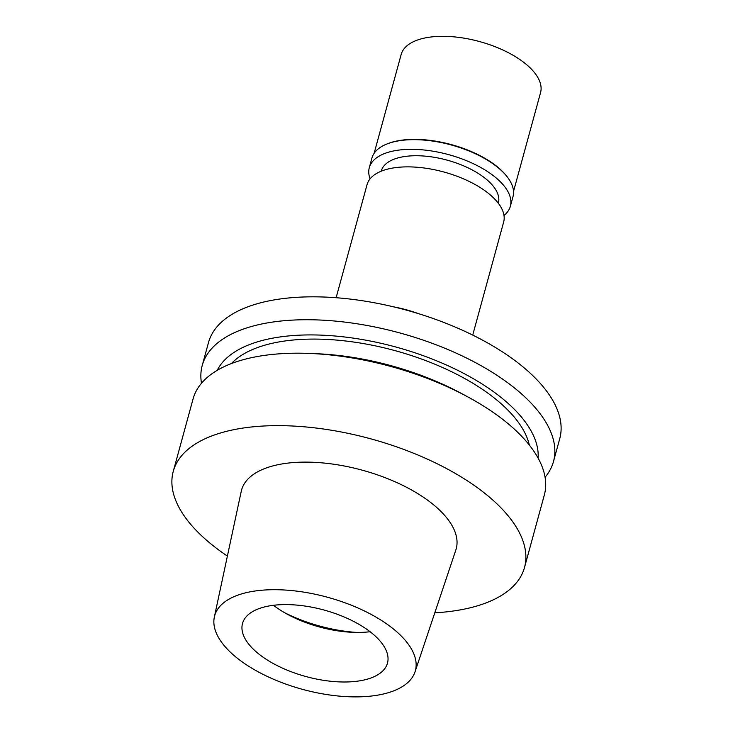 <?xml version="1.0" encoding="UTF-8"?>
<svg xmlns="http://www.w3.org/2000/svg" width="733" height="733" viewBox="0 0 733 733"><rect width="100%" height="100%" fill="white"/><g stroke="black" fill="none" stroke-linecap="round" stroke-linejoin="round"><path stroke-width="1.1" d="M393.438 628.987A104.049 47.718 15.3 0 1 414.997 671.923A104.049 47.718 15.3 0 1 341.615 696.313A104.049 47.718 15.3 0 1 236.557 657.602A104.049 47.718 15.3 0 1 214.348 617.039A104.049 47.718 15.3 0 1 285.87 590.092A104.049 47.718 15.3 0 1 393.438 628.987M371.649 632.955A75.142 34.46 -164.7 0 0 294.858 604.936A75.142 34.46 -164.7 0 0 242.513 623.462A75.142 34.46 -164.7 0 0 258.346 653.625A75.142 34.46 -164.7 0 0 335.128 681.653A75.142 34.46 -164.7 0 0 387.473 663.118A75.142 34.46 -164.7 0 0 371.649 632.955M414.997 671.923L455.825 550.052A111.269 51.035 -164.7 0 0 432.763 504.13A111.269 51.035 -164.7 0 0 317.728 462.532A111.269 51.035 -164.7 0 0 241.239 491.348L214.348 617.039M227.395 556.072A182.077 83.507 15.3 0 1 211.608 544.472A182.077 83.507 15.3 0 1 173.254 471.383A182.077 83.507 15.3 0 1 300.099 426.478A182.077 83.507 15.3 0 1 486.144 494.39A182.077 83.507 15.3 0 1 524.507 567.479A182.077 83.507 15.3 0 1 434.797 612.815M524.507 567.479L544.326 495.032A182.077 83.507 -164.7 0 0 505.972 421.942A182.077 83.507 -164.7 0 0 467.095 396.507A182.077 83.507 -164.7 0 0 309.702 353.443A182.077 83.507 -164.7 0 0 193.072 398.944L173.254 471.383M467.095 396.507L461.002 393.236A167.032 76.608 -164.7 0 0 316.61 353.727L309.702 353.443M529.336 445.078A158.96 72.906 -164.7 0 0 495.655 399.1A158.96 72.906 -164.7 0 0 351.235 341.697A158.96 72.906 -164.7 0 0 231.399 363.568M217.215 370.339A167.032 76.608 15.3 0 1 338.234 336.3A167.032 76.608 15.3 0 1 501.748 397.992A167.032 76.608 15.3 0 1 538.104 458.116M201.483 383.258A182.077 83.507 15.3 0 1 202.226 365.474A182.077 83.507 15.3 0 1 329.071 320.568A182.077 83.507 15.3 0 1 515.125 388.481A182.077 83.507 15.3 0 1 553.479 461.57A182.077 83.507 15.3 0 1 545.068 477.247M553.479 461.57L559.746 438.664A182.077 83.507 -164.7 0 0 521.392 365.575A182.077 83.507 -164.7 0 0 335.338 297.662A182.077 83.507 -164.7 0 0 208.493 342.577L202.226 365.474M393.713 306.88A70.808 32.472 15.3 0 1 418.488 313.66M472.721 335.091L503.653 222.026A70.808 32.472 -164.7 0 0 488.737 193.604A70.808 32.472 -164.7 0 0 416.381 167.197A70.808 32.472 -164.7 0 0 367.05 184.661L336.126 297.726M284.679 612.742A92.486 42.422 -164.7 0 0 356.641 632.432M370.083 631.727A75.142 34.46 15.3 0 1 352.903 632.332A75.142 34.46 15.3 0 1 287.95 614.566A75.142 34.46 15.3 0 1 273.464 605.293M498.312 203.224L498.367 203.004A60.692 27.836 -164.7 0 0 485.585 178.641A60.692 27.836 -164.7 0 0 423.564 156.01A60.692 27.836 -164.7 0 0 381.288 170.981L381.224 171.192M513.521 191.432L540.56 92.605A72.255 33.141 -164.7 0 0 525.332 63.597A72.255 33.141 -164.7 0 0 451.501 36.65A72.255 33.141 -164.7 0 0 401.171 54.471L374.132 153.298M386.63 144.108L387.491 143.76A72.255 33.141 15.3 0 1 497.139 166.648A72.255 33.141 15.3 0 1 506.879 176.424L507.447 177.157A73.117 33.535 -164.7 0 0 497.597 167.271A73.117 33.535 -164.7 0 0 386.63 144.108A73.117 33.535 -164.7 0 0 371.943 158.035L369.295 167.701A73.117 33.535 15.3 0 1 420.238 149.66A73.117 33.535 15.3 0 1 494.949 176.937A73.117 33.535 15.3 0 1 510.351 206.285A73.117 33.535 15.3 0 1 504.002 215.475M510.351 206.285L512.999 196.627A73.117 33.535 -164.7 0 0 507.447 177.157M370.092 178.843A73.117 33.535 15.3 0 1 369.295 167.701"/></g></svg>
